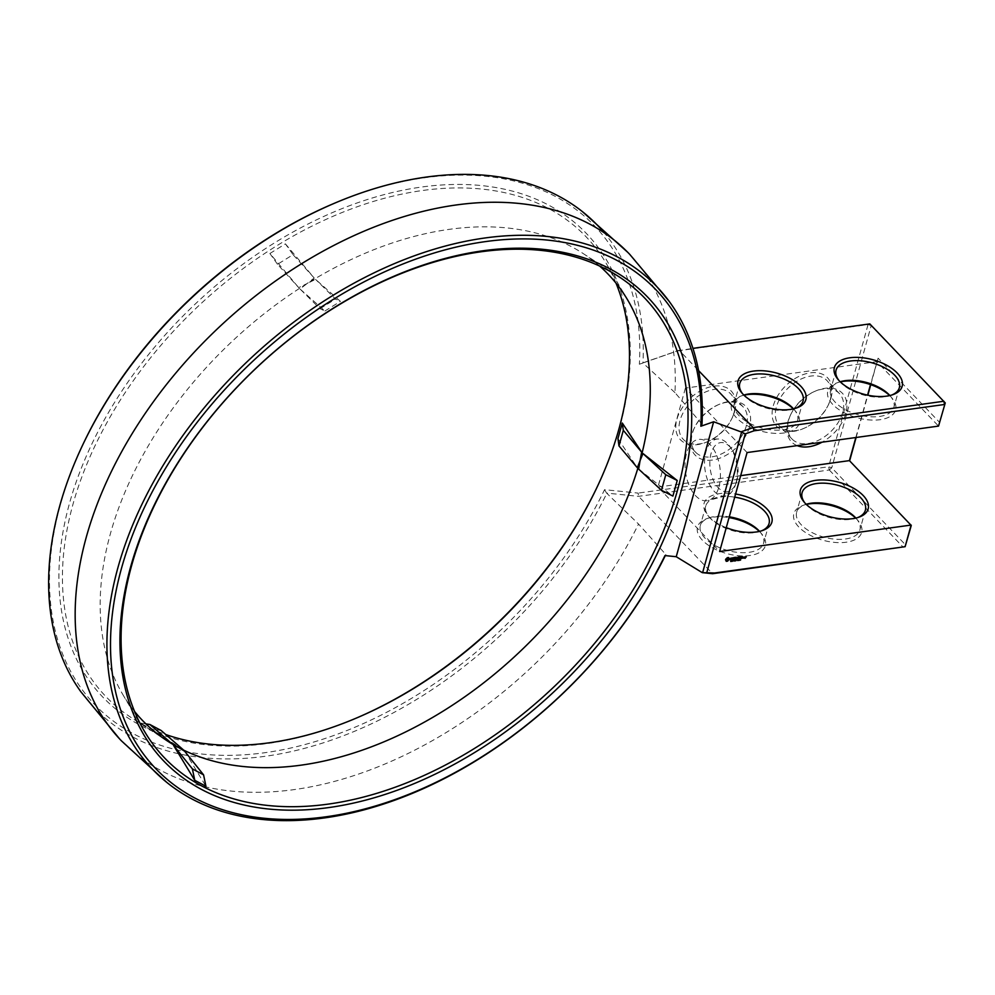 <?xml version="1.0" encoding="UTF-8"?>
<svg xmlns="http://www.w3.org/2000/svg" width="995" height="995" viewBox="0 0 995 995"><rect width="100%" height="100%" fill="white"/><g stroke="black" fill="none" stroke-linecap="round" stroke-linejoin="round"><path stroke-width="0.75" stroke-dasharray="4.97 3.73" d="M331.696 204.423A346.024 227.009 136.2 0 1 639.462 362.379L639.362 364.22L677.57 350.887L868.05 324.569L871.197 325.576L869.804 323.897L868.05 324.569L828.611 466.779L829.295 470.001L638.591 496.343L606.589 493.085L638.529 524.042L665.842 554.526L664.971 555.571M84.6 440.996A346.024 227.009 136.2 0 0 60.421 504.515A346.024 227.009 136.2 0 0 233.265 755.28A346.024 227.009 136.2 0 0 603.617 491.629L604.562 489.677L638.131 493.097L638.591 496.343L712.644 573.705M80.881 691.774A348.586 228.688 136.2 0 0 341.484 736.474A348.586 228.688 136.2 0 0 606.863 493.221M606.589 493.085L604.562 489.677M121.477 740.889A351.795 230.803 136.2 0 0 638.529 524.042M829.295 470.001L903.348 547.362L905.811 545.148L831.758 467.787L829.295 470.001M759.372 531.417A35.186 17.835 -164.5 0 1 760.317 532.375A35.186 17.835 -164.5 0 1 761.648 533.855A35.186 17.835 -164.5 0 1 750.578 555.421A35.186 17.835 -164.5 0 1 705.194 542.847A35.186 17.835 -164.5 0 1 706.811 518.656A35.186 17.835 -164.5 0 1 729.049 517.599M855.675 518.109A35.186 17.835 -164.5 0 1 856.633 519.067A35.186 17.835 -164.5 0 1 857.964 520.559A35.186 17.835 -164.5 0 1 846.882 542.126A35.186 17.835 -164.5 0 1 801.51 529.539A35.186 17.835 -164.5 0 1 803.127 505.348A35.186 17.835 -164.5 0 1 806.336 504.428M665.294 555.608A349.009 228.974 136.2 0 0 665.842 554.526M945.25 402.938L871.197 325.576L831.758 467.787L828.611 466.779L638.131 493.097M596.03 489.353A334.967 219.758 136.2 0 0 596.328 488.744A334.967 219.758 136.2 0 0 451.444 184.535A334.967 219.758 136.2 0 0 69.513 503.271A334.967 219.758 136.2 0 0 357.13 717.756A334.967 219.758 136.2 0 0 357.752 717.482M830.987 398.062A35.186 23.084 136.2 0 0 807.107 373.423A35.186 23.084 136.2 0 0 772.145 412.092A35.186 23.084 136.2 0 0 803.413 428.584A35.186 23.084 136.2 0 0 828.536 404.53A35.186 23.084 136.2 0 0 830.987 398.062M734.683 411.37A35.186 23.084 136.2 0 0 710.791 386.732A35.186 23.084 136.2 0 0 675.829 425.4A35.186 23.084 136.2 0 0 707.097 441.879A35.186 23.084 136.2 0 0 732.221 417.838A35.186 23.084 136.2 0 0 734.683 411.37M639.362 364.22L642.969 363.013A348.586 228.688 136.2 0 0 604.251 232.83M701.997 424.144L674.971 392.627A351.795 230.803 136.2 0 0 629.711 254.322M674.971 392.627L642.969 363.013M759.571 531.38A32.835 16.641 -164.5 0 1 760.18 532.076A32.835 16.641 -164.5 0 1 763.613 543.195A32.835 16.641 -164.5 0 1 727.519 550.459A32.835 16.641 -164.5 0 1 700.331 525.646A32.835 16.641 -164.5 0 1 709 517.885A32.835 16.641 -164.5 0 1 729.26 516.828M855.874 518.072A32.835 16.641 -164.5 0 1 856.484 518.768A32.835 16.641 -164.5 0 1 859.916 529.887A32.835 16.641 -164.5 0 1 823.835 537.151A32.835 16.641 -164.5 0 1 796.634 512.338A32.835 16.641 -164.5 0 1 805.303 504.577A32.835 16.641 -164.5 0 1 806.186 504.291M642.683 362.951L679.112 350.24L698.577 370.575M677.57 350.887L692.943 348.337M616.017 283.165A332.405 218.079 136.2 0 0 606.415 263.762A332.405 218.079 136.2 0 0 327.131 218.912A332.405 218.079 136.2 0 0 72.946 504.365A332.405 218.079 136.2 0 0 131.912 718.042A332.405 218.079 136.2 0 0 165.73 734.509M830.29 399.617A32.835 21.542 136.2 0 0 827.032 380.637A32.835 21.542 136.2 0 0 788.426 387.776A32.835 21.542 136.2 0 0 779.607 426.047A32.835 21.542 136.2 0 0 804.545 428.086A32.835 21.542 136.2 0 0 827.989 405.637A32.835 21.542 136.2 0 0 830.29 399.617M733.974 412.913A32.835 21.542 136.2 0 0 730.728 393.933A32.835 21.542 136.2 0 0 692.11 401.084A32.835 21.542 136.2 0 0 683.291 439.355A32.835 21.542 136.2 0 0 708.241 441.394A32.835 21.542 136.2 0 0 731.686 418.945A32.835 21.542 136.2 0 0 733.974 412.913M870.749 384.667L878.1 358.175L939.79 422.614M911.271 525.472L849.63 460.847M856.098 437.489L867.839 395.189M761.449 530.87A32.835 16.641 -164.5 0 1 760.404 531.268A32.835 16.641 -164.5 0 1 709.224 517.077A32.835 16.641 -164.5 0 1 705.778 505.97A32.835 16.641 -164.5 0 1 734.72 497.152M857.752 517.574A32.835 16.641 -164.5 0 1 856.707 517.96A32.835 16.641 -164.5 0 1 805.527 503.769A32.835 16.641 -164.5 0 1 804.843 502.898M747.083 452.551L685.393 388.112L876.856 361.658L938.546 426.096M889.667 395.587A35.186 17.835 -164.5 0 1 890.612 396.532A35.186 17.835 -164.5 0 1 891.943 398.025A35.186 17.835 -164.5 0 1 880.861 419.591A35.186 17.835 -164.5 0 1 835.489 407.005A35.186 17.835 -164.5 0 1 837.106 382.814A35.186 17.835 -164.5 0 1 840.315 381.893M793.351 408.883A35.186 17.835 -164.5 0 1 794.308 409.84A35.186 17.835 -164.5 0 1 795.627 411.321A35.186 17.835 -164.5 0 1 784.557 432.887A35.186 17.835 -164.5 0 1 739.186 420.313A35.186 17.835 -164.5 0 1 740.79 396.122A35.186 17.835 -164.5 0 1 744.011 395.202M685.393 388.112L657.944 487.077L719.646 551.516M718.925 486.941A30.957 17.313 -97.9 0 0 716.661 455.324A30.957 17.313 -97.9 0 0 699.684 439.317A30.957 17.313 -97.9 0 0 685.617 472.438A30.957 17.313 -97.9 0 0 708.141 500.51A30.957 17.313 -97.9 0 0 718.925 486.941M657.944 487.077L740.678 475.647M726.263 527.649A35.186 17.835 -164.5 0 1 707.743 515.298A35.186 17.835 -164.5 0 1 735.579 494.03M731.225 560.745L730.429 561.217L731.325 560.931M731.263 560.919L730.616 560.558L731.238 560.222L731.002 560.881M732.345 560.396L731.362 561.143L732.133 560.16M733.414 560.21L732.917 560.869M732.917 560.956L732.531 560.148L732.158 561.031L732.531 560.148M732.88 560.832L733.054 559.974M735.019 559.986L733.763 560.819L734.77 559.737M736.611 559.849L735.504 560.571L735.778 559.6L736.586 560.11M735.877 559.688L735.666 560.446L735.778 559.6M737.444 560.26L737.768 559.426L737.046 559.886M737.954 559.563L737.208 560.235L737.705 559.314L738.041 559.924M738.8 559.451L738.054 560.123L738.551 559.19L738.887 559.799M739.733 560.173L738.8 560.123L739.223 559.115L739.484 559.911M740.578 560.061L739.646 559.998L740.069 559.003L740.33 559.799M743.663 557.909L743.762 557.212M743.812 557.063L742.942 557.013L742.966 558.033M745.404 557.349L745.044 558.058M745.976 556.765L745.255 556.578M727.258 557.735L725.591 558.742L725.454 560.197M725.803 560.434L726.226 561.118M728.402 557.511L727.009 557.474M731.238 558.941L730.119 559.737M730.517 559.75L731.412 559.115M731.474 558.929L730.33 558.444L731.188 557.834M731.686 557.909L730.218 558.021M732.357 557.959L732.283 559.513L732.867 557.809M732.917 557.66L732.109 557.71M734.372 557.461L733.75 559.314M733.9 559.289L734.857 559.041L733.713 559.09L734.011 558.357M734.173 558.332L734.882 558.12L733.974 558.133L734.173 557.424L735.38 557.138L734.123 557.2M737.755 557.051L736.424 558.145M736.039 557.001L735.28 558.979L735.914 557.486L736.399 558.456M736.561 558.282L737.357 557.287L737.034 558.854L737.531 557.474M738.389 557.76L739.509 556.454L738.19 556.752L738.228 557.772M740.205 556.479L739.447 558.406L740.118 556.379M740.902 557.411L741.623 557.188L740.715 557.2L740.914 556.491L742.27 556.367L740.715 556.404L740.479 558.382M740.641 558.357L741.586 558.108L740.454 558.158L740.74 557.424M599.724 266.113A322.479 211.562 136.2 0 0 582.983 253.426A322.479 211.562 136.2 0 0 307.119 283.55A322.479 211.562 136.2 0 0 110.37 533.817A322.479 211.562 136.2 0 0 122.609 694.174A322.479 211.562 136.2 0 0 134.561 711.462M184.66 751.225L205.94 786.261M300.017 288.998L324.917 311L320.017 308.686L300.017 288.998L307.119 283.55L315.527 279.359L340.414 301.361L335.526 299.047L315.527 279.359M324.917 311L340.414 301.361M638.653 469.105L672.906 496.082M285.403 243.875L314.196 277.978L307.119 283.55L298.699 287.617L277.53 264.309L293.04 254.67L285.403 243.875L269.894 253.501L298.699 287.617M145.904 723.887L139.723 722.905L150.904 728.85L183.341 749.844M139.723 722.905L162.309 737.519M617.945 438.621L637.322 467.725M842.653 412.527A32.835 21.542 -43.8 0 1 819.693 439.678A32.835 21.542 -43.8 0 1 791.97 438.957A32.835 21.542 -43.8 0 1 791.013 413.945A32.835 21.542 -43.8 0 1 814.457 391.508A32.835 21.542 -43.8 0 1 839.394 393.547A32.835 21.542 -43.8 0 1 842.653 412.527M746.337 425.835A32.835 21.542 -43.8 0 1 723.377 452.986A32.835 21.542 -43.8 0 1 695.654 452.265A32.835 21.542 -43.8 0 1 694.697 427.253A32.835 21.542 -43.8 0 1 718.141 404.803A32.835 21.542 -43.8 0 1 743.091 406.855A32.835 21.542 -43.8 0 1 746.337 425.835M878.1 358.175L870.501 384.58M855.824 437.526L867.578 395.139M749.484 426.843A35.186 23.084 -43.8 0 1 709.373 460.312A35.186 23.084 -43.8 0 1 694.162 428.372A35.186 23.084 -43.8 0 1 719.285 404.318A35.186 23.084 -43.8 0 1 749.484 426.843M797.182 445.636A35.186 23.084 -43.8 0 1 790.465 415.064A35.186 23.084 -43.8 0 1 815.589 391.01A35.186 23.084 -43.8 0 1 845.8 413.534A35.186 23.084 -43.8 0 1 822.007 442.203M889.866 395.537A32.835 16.641 -164.5 0 1 890.463 396.234A32.835 16.641 -164.5 0 1 893.896 407.353A32.835 16.641 -164.5 0 1 857.814 414.616A32.835 16.641 -164.5 0 1 830.626 389.804A32.835 16.641 -164.5 0 1 839.282 382.043A32.835 16.641 -164.5 0 1 840.166 381.757M793.55 408.846A32.835 16.641 -164.5 0 1 794.159 409.542A32.835 16.641 -164.5 0 1 797.592 420.661A32.835 16.641 -164.5 0 1 761.498 427.925A32.835 16.641 -164.5 0 1 734.31 403.112A32.835 16.641 -164.5 0 1 742.979 395.351A32.835 16.641 -164.5 0 1 743.862 395.065M735.952 483.234A28.743 16.069 -97.9 0 0 729.944 446.581A28.743 16.069 -97.9 0 0 718.091 438.994A28.743 16.069 -97.9 0 0 705.02 469.752A28.743 16.069 -97.9 0 0 725.94 495.821A28.743 16.069 -97.9 0 0 735.293 485.311A28.743 16.069 -97.9 0 0 735.952 483.234M728.041 558.419L727.668 559.775L726.338 559.949M891.731 395.04A32.835 16.641 -164.5 0 1 890.687 395.425A32.835 16.641 -164.5 0 1 839.506 381.234A32.835 16.641 -164.5 0 1 838.822 380.364M795.428 408.336A32.835 16.641 -164.5 0 1 794.383 408.734A32.835 16.641 -164.5 0 1 743.203 394.542A32.835 16.641 -164.5 0 1 742.506 393.659M320.017 308.686L335.526 299.047M314.196 277.978L293.04 254.67M277.53 264.309L269.894 253.501M161.09 730.467L150.904 728.85M736.872 480.647A24.763 13.843 -97.9 0 0 731.698 449.068A24.763 13.843 -97.9 0 0 711.947 450.897A24.763 13.843 -97.9 0 0 716.798 486.033A24.763 13.843 -97.9 0 0 736.312 482.438A24.763 13.843 -97.9 0 0 736.872 480.647M709 517.885L706.811 518.656M760.18 532.076L761.648 533.855M805.303 504.577L803.127 505.348M856.484 518.768L857.964 520.559M595.744 489.963L596.328 488.744M358.362 717.221L357.13 717.756M827.989 405.637L828.536 404.53M804.545 428.086L803.413 428.584M731.686 418.945L732.221 417.838M708.241 441.394L707.097 441.879M705.778 505.97L700.331 525.646M769.06 523.519L763.613 543.195M802.094 492.662L796.634 512.338M865.376 510.211L859.916 529.887M122.609 694.174L144.225 730.939M582.983 253.426L618.766 276.61M627.907 300.39L606.415 263.762M167.583 741.101L131.912 718.042M839.394 393.547L827.032 380.637M791.97 438.957L779.607 426.047M743.091 406.855L730.728 393.933M695.654 452.265L683.291 439.355M760.404 531.268L762.58 530.497M709.224 517.077L707.743 515.298M856.707 517.96L858.884 517.201M805.527 503.769L804.059 501.99M839.282 382.043L837.106 382.814M890.463 396.234L891.943 398.025M742.979 395.351L740.79 396.122M794.159 409.542L795.627 411.321M718.091 438.994L699.684 439.317M725.94 495.821L708.141 500.51M890.687 395.425L892.876 394.667M839.506 381.234L838.039 379.456M794.383 408.734L796.56 407.975M743.203 394.542L741.723 392.764M791.013 413.945L790.465 415.064M814.457 391.508L815.589 391.01M694.697 427.253L694.162 428.372M718.141 404.803L719.285 404.318M836.074 370.128L830.626 389.804M899.356 387.677L893.896 407.353M739.77 383.436L734.31 403.112M803.052 400.985L797.592 420.661M731.698 449.068L729.944 446.581M736.312 482.438L735.293 485.311"/><path stroke-width="1.49" d="M702.271 572.647L712.644 573.705L714.634 572.996L702.271 572.647L676.239 556.727L664.971 555.571A346.235 227.158 136.2 0 1 326.062 816.783A346.235 227.158 136.2 0 1 121.452 568.468A346.235 227.158 136.2 0 1 485.585 241.586A346.235 227.158 136.2 0 1 700.841 426.233L701.997 424.144A349.009 228.974 136.2 0 0 669.1 301.274A349.009 228.974 136.2 0 0 374.381 272.692A349.009 228.974 136.2 0 0 117.957 567.523A349.009 228.974 136.2 0 0 166.662 782.294A349.009 228.974 136.2 0 0 665.294 555.608M604.251 232.83A348.586 228.688 136.2 0 0 582.398 211.624A348.586 228.688 136.2 0 0 332.939 203.9A348.586 228.688 136.2 0 0 84.015 442.215A348.586 228.688 136.2 0 0 59.663 506.206A348.586 228.688 136.2 0 0 80.881 691.774L119.636 738.962A351.795 230.803 136.2 0 0 121.477 740.889L166.662 782.294M669.1 301.274L629.711 254.322A351.795 230.803 136.2 0 0 627.845 252.407A351.795 230.803 136.2 0 0 330.875 246.959A351.795 230.803 136.2 0 0 86.291 537.138A351.795 230.803 136.2 0 0 119.636 738.962M692.943 348.337L869.804 323.897L945.25 402.938L938.546 426.096L747.083 452.551L719.646 551.516L911.109 525.062L905.114 546.69L712.644 573.705M729.049 517.599A35.186 17.835 -164.5 0 1 759.372 531.417M806.336 504.428A35.186 17.835 -164.5 0 1 855.675 518.109M676.239 556.727L713.664 421.768L700.841 426.233M702.644 572.56L741.598 432.104L713.664 421.768M483.035 250.777A335.178 219.895 136.2 0 0 130.532 567.212A335.178 219.895 136.2 0 0 328.611 807.592A335.178 219.895 136.2 0 0 681.102 491.157A335.178 219.895 136.2 0 0 483.035 250.777M332.939 203.9L331.696 204.423A346.024 227.009 136.2 0 0 84.6 440.996L84.015 442.215M357.752 717.482A334.967 219.758 136.2 0 0 596.03 489.353M740.678 475.647L849.419 460.623L911.271 525.472L905.114 546.69L714.634 572.996M729.26 516.828A32.835 16.641 -164.5 0 1 758.936 530.696A32.835 16.641 -164.5 0 1 759.571 531.38M806.186 504.291A32.835 16.641 -164.5 0 1 855.252 517.388A32.835 16.641 -164.5 0 1 855.874 518.072M706.898 572.212L745.255 433.87L741.598 432.104M698.577 370.575L753.165 427.601L943.869 401.246L944.553 404.48L754.073 430.798L753.165 427.601L741.35 431.718M745.255 433.87L754.073 430.798M731.474 560.993L730.666 561.478L731.325 560.931M732.382 560.409L731.611 561.404L732.345 560.396M733.414 560.21L732.407 561.292L733.414 560.21M735.019 559.986L734.011 561.068L735.019 559.986M735.653 560.732L735.006 560.931L735.28 559.949L735.653 560.732M736.611 559.849L735.753 560.832L736.561 559.824M737.954 559.563L737.668 560.583L738.091 559.576M738.8 559.451L738.514 560.471L738.937 559.464M739.733 560.173L739.049 560.372L739.621 559.339L739.733 560.173M740.578 560.061L739.894 560.26L740.467 559.215L740.578 560.061M743.837 558.096L744.024 557.038L743.178 557.262L742.917 558.22L743.663 557.909M744.459 556.976L744.136 558.17L745.193 557.125L744.546 557.076M745.504 556.839L745.081 558.344L746.275 556.839L745.504 556.839M727.258 557.735L725.529 559.712L726.25 561.342L727.619 561.155L729.347 559.178L728.614 557.548L727.258 557.735M730.454 558.282L731.487 559.19L730.119 559.862L731.026 559.974L731.76 558.991L730.653 558.382L731.934 558.046L730.454 558.282M732.357 557.959L732.531 559.762L733.912 557.635L732.357 557.959M734.372 557.461L733.775 559.6L735.106 559.302L733.962 559.339L735.131 558.382L734.223 558.394L734.422 557.685L735.628 557.399L734.372 557.461M736.673 558.406L736.051 557.337L735.529 559.24L736.163 557.747L736.574 558.755L737.606 557.536L737.283 559.115L737.954 557.076L736.673 558.406L736.138 557.262M739.758 556.715L738.439 557.013L738.004 559.016L739.347 557.797L738.439 557.809L738.638 557.101L739.845 556.814M740.367 556.628L739.77 558.767L740.454 556.74M742.27 556.367L740.952 556.665L740.516 558.668L741.835 558.369L740.69 558.419L741.86 557.449L740.964 557.461L741.163 556.752L742.357 556.466M131.601 565.633A332.405 218.079 136.2 0 0 144.225 730.939A332.405 218.079 136.2 0 0 555.421 685.443A332.405 218.079 136.2 0 0 618.766 276.61A332.405 218.079 136.2 0 0 342.554 302.716A332.405 218.079 136.2 0 0 131.601 565.633M165.73 734.509A332.405 218.079 136.2 0 0 358.362 717.221A332.405 218.079 136.2 0 0 595.744 489.963A332.405 218.079 136.2 0 0 616.017 283.165M945.25 402.938L938.546 426.096M849.63 460.847L856.098 437.489M867.839 395.189L870.749 384.667M734.72 497.152A32.835 16.641 -164.5 0 1 764.396 511.02A32.835 16.641 -164.5 0 1 769.06 523.519A32.835 16.641 -164.5 0 1 761.449 530.87M804.843 502.898A32.835 16.641 -164.5 0 1 802.094 492.662A32.835 16.641 -164.5 0 1 826.969 483.346A32.835 16.641 -164.5 0 1 860.7 497.711A32.835 16.641 -164.5 0 1 865.376 510.211A32.835 16.641 -164.5 0 1 857.752 517.574M840.315 381.893A35.186 17.835 -164.5 0 1 889.667 395.587M744.011 395.202A35.186 17.835 -164.5 0 1 793.351 408.883M863.175 495.498A35.186 17.835 -164.5 0 1 858.884 517.201A35.186 17.835 -164.5 0 1 804.059 501.99A35.186 17.835 -164.5 0 1 817.044 480.175A35.186 17.835 -164.5 0 1 863.175 495.498M735.579 494.03A35.186 17.835 -164.5 0 1 766.859 508.806A35.186 17.835 -164.5 0 1 762.58 530.497A35.186 17.835 -164.5 0 1 726.263 527.649M726.226 561.118L728.788 559.625L729.161 558.431M728.813 558.195L728.402 557.511M730.342 558.717L731.487 559.19M897.154 372.963A35.186 17.835 -164.5 0 1 892.876 394.667A35.186 17.835 -164.5 0 1 838.039 379.456A35.186 17.835 -164.5 0 1 851.023 357.64A35.186 17.835 -164.5 0 1 897.154 372.963M800.838 386.271A35.186 17.835 -164.5 0 1 796.56 407.975A35.186 17.835 -164.5 0 1 741.723 392.764A35.186 17.835 -164.5 0 1 754.707 370.936A35.186 17.835 -164.5 0 1 800.838 386.271M134.561 711.462A322.479 211.562 136.2 0 0 167.583 741.101A322.479 211.562 136.2 0 0 178.466 747.494L173.478 745.28L194.759 780.316L192.396 768.886L173.478 745.28M162.309 737.519L184.66 751.225L203.577 774.844L205.94 786.261L194.759 780.316M172.16 743.899L149.909 724.509L161.09 730.467L183.341 749.844L178.466 747.494A322.479 211.562 136.2 0 0 640.071 460.635A322.479 211.562 136.2 0 0 627.907 300.39A322.479 211.562 136.2 0 0 599.724 266.113M642.969 453.521L640.071 460.635L638.653 469.105L661.464 490.299L665.792 474.714L642.969 453.521L677.222 480.498L672.906 496.082L661.464 490.299M622.273 423.037L641.651 452.14L623.305 430.337L618.977 445.922L617.945 438.621L622.273 423.037L623.305 430.337M618.977 445.922L637.322 467.725L640.071 460.635L641.651 452.14M849.419 460.623L855.824 437.526M867.578 395.139L870.501 384.58M822.007 442.203A35.186 23.084 -43.8 0 1 797.182 445.636M840.166 381.757A32.835 16.641 -164.5 0 1 889.231 394.853A32.835 16.641 -164.5 0 1 889.866 395.537M743.862 395.065A32.835 16.641 -164.5 0 1 792.915 408.161A32.835 16.641 -164.5 0 1 793.55 408.846M727.457 558.232L728.377 559.314L726.823 560.372L726.25 559.314L727.805 558.257M838.822 380.364A32.835 16.641 -164.5 0 1 836.074 370.128A32.835 16.641 -164.5 0 1 860.961 360.812A32.835 16.641 -164.5 0 1 894.679 375.177A32.835 16.641 -164.5 0 1 899.356 387.677A32.835 16.641 -164.5 0 1 891.731 395.04M742.506 393.659A32.835 16.641 -164.5 0 1 739.77 383.436A32.835 16.641 -164.5 0 1 764.645 374.12A32.835 16.641 -164.5 0 1 798.376 388.485A32.835 16.641 -164.5 0 1 803.052 400.985A32.835 16.641 -164.5 0 1 795.428 408.336M203.577 774.844L192.396 768.886M677.222 480.498L665.792 474.714M149.909 724.509L145.904 723.887M736.113 559.949L735.914 560.695L736.026 559.849M743.377 557.349L743.178 558.071L743.24 557.212M726.462 559.936L726.25 559.314M726.487 559.576L726.425 558.941M627.845 252.407L582.398 211.624"/></g></svg>
